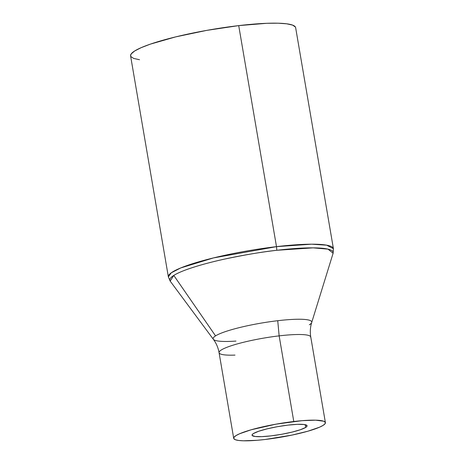 <?xml version="1.0" encoding="UTF-8"?>
<svg xmlns="http://www.w3.org/2000/svg" width="464" height="464" viewBox="0 0 464 464"><rect width="100%" height="100%" fill="white"/><g stroke="black" fill="none" stroke-linecap="round" stroke-linejoin="round"><path stroke-width="0.7" d="M333.106 253.251L333.419 248.692L295.638 27.66A83.723 12.313 170.3 0 0 238.716 25.613L276.498 246.645A83.723 12.313 -9.7 0 1 333.419 248.692L326.633 245.172L311.593 244.186L276.498 246.645L238.716 25.613A83.723 12.313 170.3 0 0 130.581 55.871L168.362 276.904A83.723 12.313 -9.7 0 1 276.498 246.645L276.834 250.282A82.882 12.192 170.3 0 0 173.791 275.425A82.882 12.192 170.3 0 0 170.166 281.091L173.791 275.425L215.551 335.878L173.791 275.425C182.091 270.031 204.572 263.39 225.15 258.97C246.442 254.556 263.668 251.662 276.834 250.282L313.136 247.851L328.007 249.145L333.111 253.24A82.882 12.192 170.3 0 0 276.834 250.282L276.498 246.645L213.481 257.914L180.786 267.919L171.21 272.849L168.362 276.904L170.166 281.091L213.359 339.3A50.019 7.36 -9.7 0 1 215.551 335.878A50.019 7.36 -9.7 0 1 277.739 320.705A50.019 7.36 -9.7 0 1 311.489 322.938M235.956 341.075A50.019 7.36 -9.7 0 1 213.359 339.3C216.282 343.238 218.184 347.698 219.066 352.675A46.516 6.844 170.3 0 1 279.142 335.866L293.782 421.509L279.142 335.866L277.739 320.705L279.142 335.866A46.516 6.844 170.3 0 0 219.101 352.182A46.516 6.844 170.3 0 0 234.981 355.099M305.718 427.402L305.254 424.699L305.718 427.402L306.878 426.416L306.988 425.581L304.088 424.502L297.453 424.334L288.092 425.099L277.431 426.689L267.09 428.858L258.651 431.271L253.396 433.567A27.91 4.106 -9.7 0 1 283.533 425.703A27.91 4.106 -9.7 0 1 307.064 425.784A27.91 4.106 -9.7 0 1 305.718 427.402A27.91 4.106 -9.7 0 1 275.575 435.273A27.91 4.106 -9.7 0 1 252.045 435.186A27.91 4.106 -9.7 0 1 253.396 433.567L252.23 434.559L252.12 435.394L255.02 436.473L261.655 436.641L271.017 435.87L281.677 434.281L292.018 432.117L300.457 429.699L305.718 427.402M265.327 439.46A46.516 6.844 -9.7 0 1 233.705 438.323A46.516 6.844 -9.7 0 1 293.782 421.509A46.516 6.844 -9.7 0 1 325.403 422.646A46.516 6.844 -9.7 0 1 265.327 439.46L257.097 440.29L243.501 440.8L238.664 440.464L235.399 439.739L233.827 438.666L234.013 437.274L235.956 435.621L239.569 433.77L251.204 429.768L276.01 424.16L302.012 420.68L315.607 420.169L323.71 421.231L325.281 422.31L325.096 423.702L323.159 425.349L319.545 427.199L307.905 431.201L291.949 435.093L265.327 439.46M325.403 422.646L310.764 337.003A46.516 6.844 170.3 0 0 279.142 335.866A46.516 6.844 170.3 0 1 310.729 337.496M215.551 335.878A50.019 7.36 -9.7 0 1 277.739 320.705A50.019 7.36 -9.7 0 1 311.704 322.486A50.019 7.36 -9.7 0 1 309.326 324.829M295.417 27.045L292.593 25.108L286.711 23.809L278.006 23.2L266.8 23.304L238.716 25.613L206.735 30.38L175.723 36.876L150.4 44.121L141.131 47.682L134.624 51.011L131.138 53.981L130.587 55.918M130.802 56.486L133.626 58.423L139.507 59.723M233.705 438.323L219.066 352.675M310.764 337.003C309.946 332.015 310.254 327.178 311.704 322.486L333.111 253.24"/></g></svg>

